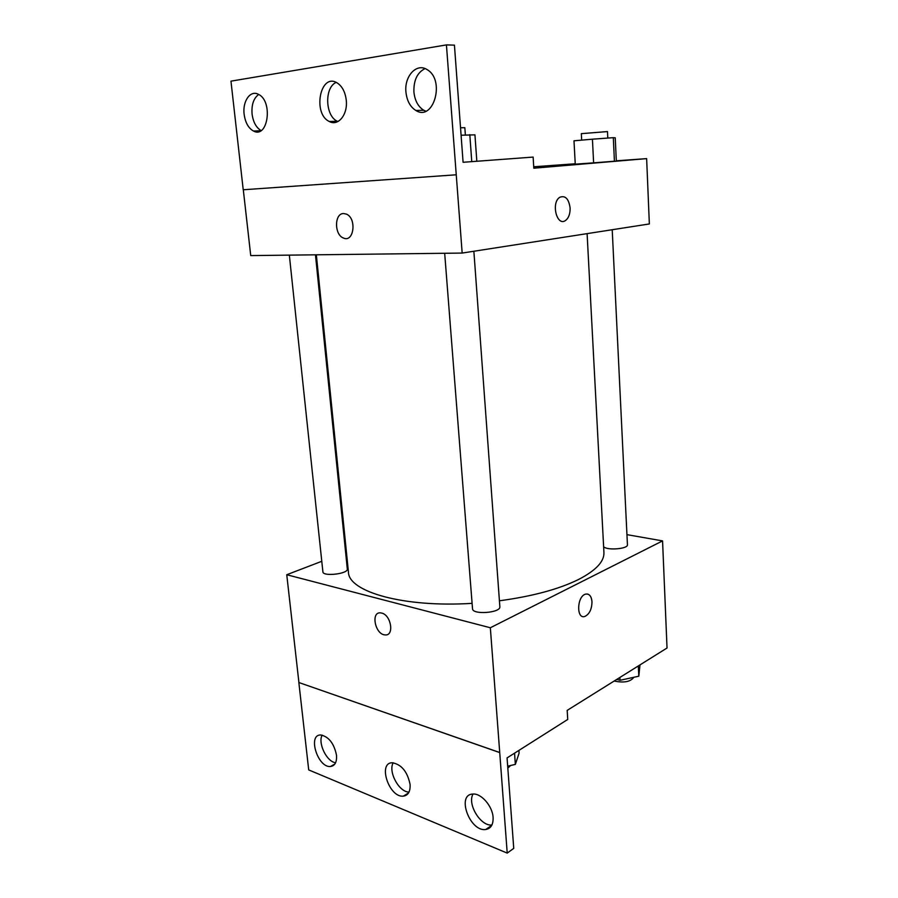 <?xml version="1.0" encoding="UTF-8"?>
<svg xmlns="http://www.w3.org/2000/svg" width="898" height="898" viewBox="0 0 898 898"><rect width="100%" height="100%" fill="white"/><g stroke="black" fill="none" stroke-linecap="round" stroke-linejoin="round"><path stroke-width="1.35" d="M626.95 534.647L662.567 540.899L667.034 648.008L567.177 710.385L567.738 719.455L507.067 757.912L513.746 848.374L507.213 853.1L499.726 752.513L298.843 682.514L499.658 752.558M507.213 853.1L308.71 769.912L298.843 682.514M662.567 540.899L490.342 627.758L286.754 574.731L298.911 682.48M286.754 574.731L321.776 561.295M345.595 552.158L346.392 551.843M289.336 255.133L322.898 571.835C322.797 576.853 348.458 573.856 347.301 568.995L315.467 254.819M444.678 253.27L472.516 608.709C472.281 615.063 501.039 612.907 499.849 606.666L473.863 251.249M603.624 546.669C606.868 550.699 628.319 548.936 627.433 544.727L612.212 229.72M499.411 600.796C532.447 596.317 558.837 589.211 578.593 579.468C595.935 570.477 604.388 561.463 603.927 552.427L587.101 233.626M316.343 254.808L348.446 572.082C348.39 591.715 403.449 607.744 472.101 603.344M381.751 613.087C391.292 615.119 394.458 636.211 385.062 634.897C375.117 634.639 370.504 611.459 380.718 612.896L381.751 613.087C391.292 615.119 394.458 636.211 385.074 634.897L385.074 634.897C375.128 634.639 370.515 611.459 380.718 612.896M490.342 627.758L499.726 752.513M585.474 594.162C576.819 596.395 576.235 619.654 584.89 616.432C589.47 614.12 591.838 609.214 591.984 601.727C591.838 609.214 589.47 614.12 584.901 616.432C576.235 619.654 576.819 596.395 585.485 594.162C589.2 593.466 591.367 595.991 591.984 601.727C591.625 597.383 590.154 594.824 587.584 594.038M336.503 755.173C334.022 743.376 328.758 736.641 320.732 734.979C307.442 734.474 317.611 767.723 330.385 766.522C334.92 765.927 336.963 762.155 336.503 755.173M493.092 817.416C492.531 806.078 481.059 793.013 472.775 794.068C456.162 794.472 469.834 831.997 485.717 829.505C490.903 828.596 493.361 824.566 493.092 817.416M410.083 784.425C407.411 771.64 401.485 764.411 392.303 762.761C377.474 762.604 389.103 797.862 403.325 796.144C408.197 795.415 410.453 791.508 410.083 784.425M322.146 735.103C317.679 743.129 326.715 761.773 335.594 762.739M473.044 794.045C467.005 803.979 480.587 826.463 491.913 825.015M393.201 762.772C387.958 771.629 398.959 792.159 409.017 792.081M616.309 160.809L646.639 158.62L649.355 223.95L462.167 253.068L250.733 255.593L243.302 189.759M343.541 213.533L346.291 214.072C357.034 218.18 353.913 243.077 343.418 238.015C334.224 234.838 334.258 213.365 343.541 213.533C334.269 213.365 334.224 234.838 343.418 238.004C353.924 243.077 357.034 218.18 346.302 214.072M646.639 158.62L533.816 168.207L533.131 157.083L463.087 162.28L454.433 45.147L446.429 44.9L462.167 253.068M446.429 44.9L230.966 81.157L243.223 189.77L456.195 174.796M614.423 161.213L593.623 162.852L614.423 161.213L613.312 137.663L592.422 139.19L573.99 140.806L575.259 164.166L593.623 162.852L575.259 164.166M533.726 166.77L575.236 163.773M570.107 207.954C570.23 213.915 568.67 218.113 565.437 220.549C556.782 226.779 550.844 202.521 559.836 197.257C565.347 195.236 568.771 198.806 570.107 207.954C568.76 198.806 565.336 195.236 559.836 197.257C550.833 202.521 556.782 226.779 565.437 220.549C568.67 218.113 570.23 213.915 570.107 207.954M346.269 100.273C345.236 91.82 342.082 85.961 336.829 82.706C320.047 72.772 312.47 113.99 329.341 121.499C338.131 126.562 347.919 114.618 346.269 100.273M405.941 92.101C406.906 100.8 410.218 106.929 415.875 110.488C433.633 121.926 445.576 79.765 427.01 69.561C416.571 62.636 404.167 76.308 405.941 92.101M244.133 114.27C245.311 122.622 248.432 128.212 253.494 131.029C268.031 139.055 273.34 100.946 258.343 94.29C250.351 89.834 242.393 101.306 244.133 114.27M336.211 82.392C324.234 87.353 325.166 115.999 337.3 121.23L337.94 121.533M425.057 68.596C417.278 72.491 413.563 80.292 413.911 92.011C414.854 100.655 418.154 106.75 423.8 110.274L425.787 111.172M258.68 94.47C253.606 98.252 251.395 104.785 252.08 114.068C253.191 122.139 256.199 127.639 261.082 130.558M616.32 160.933L615.231 137.809L613.312 137.663M592.422 139.19L593.623 162.852M581.668 140.133L581.332 133.656L607.475 131.579L607.789 138.067M476.827 161.27L474.941 134.846L461.089 135.228M469.811 134.621L471.764 161.64M460.528 127.729L464.838 127.707L465.366 134.925M640.005 664.89L638.804 676.205L620.013 680.291L616.78 679.404M638.321 665.946L638.804 676.205M619.867 677.474L620.013 680.291M614.165 681.032C624.02 683.052 630.564 681.807 633.797 677.294M518.909 750.402L519.1 753.141L515.351 764.389L507.684 766.174M514.543 753.175L515.351 764.389M507.819 768.093L510.704 765.466M408.523 792.979L403.325 796.144M491.722 825.385L485.717 829.505M334.831 764.063L330.385 766.522M260.779 130.749L253.494 131.029M423.8 110.274L415.875 110.488M337.3 121.23L329.341 121.499"/></g></svg>
